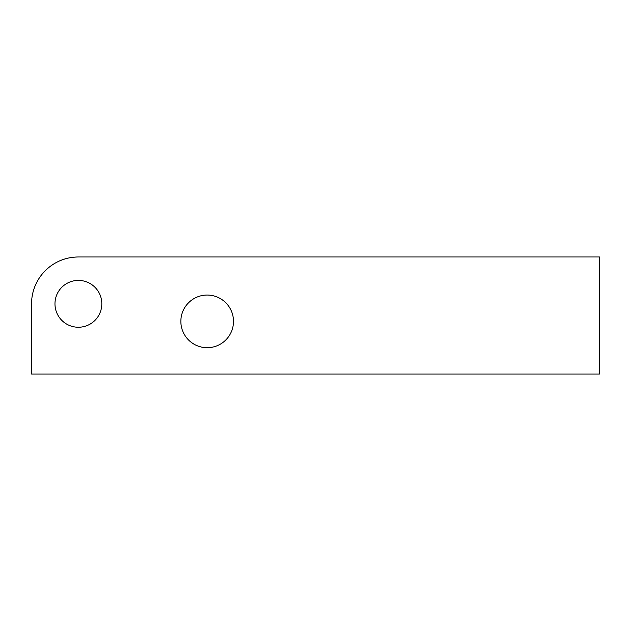 <?xml version="1.0" encoding="UTF-8"?>
<svg xmlns="http://www.w3.org/2000/svg" width="631" height="631" viewBox="0 0 631 631"><rect width="100%" height="100%" fill="white"/><g stroke="black" fill="none" stroke-linecap="round" stroke-linejoin="round"><path stroke-width="0.95" d="M54.968 303.826A23.418 23.418 0 0 0 78.394 327.244A23.418 23.418 0 0 0 101.812 303.826A23.418 23.418 0 0 0 78.394 280.409A23.418 23.418 0 0 0 54.968 303.826M31.55 303.826L31.55 374.017L599.45 374.017L599.45 256.983L78.394 256.983A46.844 46.844 0 0 0 31.55 303.826L31.55 360.041M180.852 321.376A26.321 26.321 0 0 0 207.173 347.697A26.321 26.321 0 0 0 233.494 321.376A26.321 26.321 0 0 0 207.173 295.056A26.321 26.321 0 0 0 180.852 321.376M163.232 256.983L78.394 256.983C71.193 257.046 64.591 258.505 58.588 261.376"/></g></svg>
